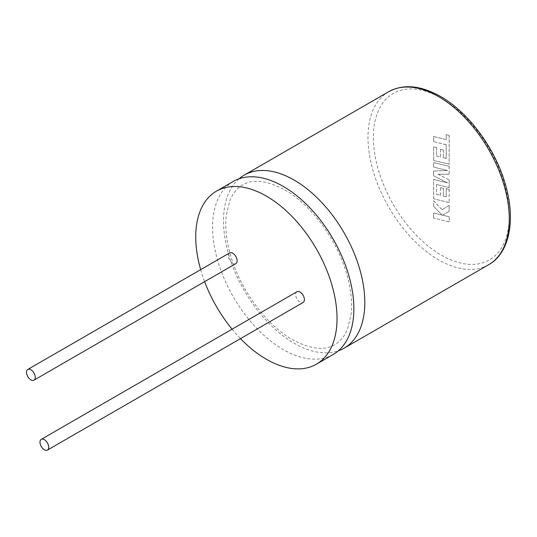 <?xml version="1.0" encoding="UTF-8"?>
<svg xmlns="http://www.w3.org/2000/svg" width="537" height="537" viewBox="0 0 537 537"><rect width="100%" height="100%" fill="white"/><g stroke="black" fill="none" stroke-linecap="round" stroke-linejoin="round"><path stroke-width="0.4" stroke-dasharray="2.69 2.01" d="M233.266 181.446A99.916 57.687 -120 0 0 217.955 261.506A99.916 57.687 -120 0 0 283.227 349.547A99.916 57.687 -120 0 0 333.182 354.494M239.039 178.808A99.916 57.687 -120 0 0 230.467 260.19A99.916 57.687 -120 0 0 294.155 343.237A99.916 57.687 -120 0 0 338.35 350.822M229.655 252.914A6.182 3.571 -120 0 0 228.702 257.867A6.182 3.571 -120 0 0 232.743 263.318A6.182 3.571 -120 0 0 235.837 263.627M296.934 291.759A6.182 3.571 -120 0 0 295.988 296.713A6.182 3.571 -120 0 0 300.029 302.163A6.182 3.571 -120 0 0 303.123 302.472M200.657 269.648A99.916 57.687 -120 0 0 204.624 281.643M232.085 329.201A99.916 57.687 -120 0 0 240.482 338.632M449.154 221.895L433.614 218.082L433.614 212.981L442.052 215.062L433.614 206.275L433.614 200.818L442.052 209.725L449.154 205.449L449.154 211.356L442.522 215.156L449.154 216.787L449.221 221.862L433.614 218.082M433.681 218.042L433.614 212.981M433.681 212.941L442.052 215.062M442.119 215.022L433.614 206.275M433.681 206.242L433.614 200.818M433.681 200.778L442.052 209.725M442.119 209.692L449.154 205.449M449.221 205.416L449.154 211.356M449.221 211.316L442.522 215.156M442.589 215.115L449.154 216.787M449.221 216.753L449.221 221.862M449.154 166.403L449.154 174.27L438.051 174.223L449.154 179.942L449.154 187.581L436.568 184.493L436.568 194.441L440.427 195.394L440.427 187.695L443.3 188.406L443.3 196.112L446.193 196.804L446.193 188.635L449.154 189.373L449.154 202.624L433.614 198.818L433.614 179.486L447.449 182.889L433.614 175.794L433.614 171.014L447.509 170.565L433.614 167.148L433.614 162.59L449.221 166.363L449.154 174.27M449.221 174.23L438.051 174.223M438.118 174.183L449.154 179.942M449.221 179.902L449.154 187.581M449.221 187.541L436.568 184.493M436.635 184.453L436.568 194.441M436.635 194.401L440.427 195.394M440.494 195.361L440.427 187.695M440.494 187.661L443.3 188.406M443.367 188.366L443.3 196.112M443.367 196.072L446.193 196.804M446.26 196.77L446.193 188.635M446.26 188.594L449.154 189.373M449.221 189.333L449.154 202.624M449.221 202.583L433.614 198.818M433.681 198.777L433.614 179.486M433.681 179.445L447.449 182.889M447.516 182.849L433.614 175.794M433.681 175.76L433.614 171.014M433.681 170.974L447.509 170.565M447.576 170.524L433.614 167.148M433.681 167.108L433.614 162.59M433.681 162.55L449.221 166.363M446.193 158.422L446.153 144.721L433.614 141.647L433.614 136.532L446.153 139.613L446.146 134.7L449.154 135.438L449.154 164.241L433.614 160.429L433.614 146.876L436.568 147.615L436.568 156.059L440.427 157.012L440.427 149.313L443.3 150.024L443.3 157.724L446.26 158.388L446.153 144.721M446.22 144.681L433.614 141.647M433.681 141.607L433.614 136.532M433.681 136.499L446.153 139.613M446.22 139.573L446.146 134.7M446.22 134.659L449.154 135.438M449.221 135.398L449.154 164.241M449.221 164.201L433.614 160.429M433.681 160.388L433.614 146.876M433.681 146.836L436.568 147.615M436.635 147.574L436.568 156.059M436.635 156.019L440.427 157.012M440.494 156.979L440.427 149.313M440.494 149.279L443.3 150.024M443.367 149.991L443.3 157.724M443.367 157.69L446.26 158.388M441.327 98.217A96.11 55.486 60 0 1 509.284 215.928A96.11 55.486 60 0 1 441.327 255.162A96.11 55.486 60 0 1 373.369 137.459A96.11 55.486 60 0 1 441.327 98.217M388.681 91.72A99.916 57.687 -120 0 0 373.363 171.78A99.916 57.687 -120 0 0 438.635 259.821A99.916 57.687 -120 0 0 488.589 264.768M284.825 189.93C310.587 204.315 336.645 239.153 346.452 273.158C350.943 288.423 352.5 302.163 351.131 314.38L347.426 329.356C344.318 336.571 340.102 341.666 334.779 344.647C324.57 350.889 310.493 349.245 292.558 339.699C266.795 325.315 240.737 290.477 230.93 256.464C226.439 241.2 224.882 227.46 226.252 215.243L229.957 200.274C233.065 193.052 237.28 187.957 242.603 184.983C252.813 178.734 266.889 180.385 284.825 189.93"/><path stroke-width="0.81" d="M240.482 338.632A99.916 57.687 -120 0 0 266.386 359.266A99.916 57.687 -120 0 0 316.34 364.22L333.182 354.494A99.916 57.687 -120 0 0 348.493 274.434A99.916 57.687 -120 0 0 283.227 186.393A99.916 57.687 -120 0 0 233.266 181.446L216.431 191.165A99.916 57.687 -120 0 0 200.657 269.648M338.35 350.822A99.916 57.687 -120 0 0 344.116 348.184A99.916 57.687 -120 0 0 359.428 268.124A99.916 57.687 -120 0 0 294.155 180.076A99.916 57.687 -120 0 0 244.201 175.129A99.916 57.687 -120 0 0 239.039 178.808M30.891 379.854A6.182 3.571 -120 0 0 33.985 380.162A6.182 3.571 -120 0 0 34.932 375.209A6.182 3.571 -120 0 0 30.891 369.758A6.182 3.571 -120 0 0 27.796 369.449A6.182 3.571 -120 0 0 26.85 374.41A6.182 3.571 -120 0 0 30.891 379.854M33.985 380.162L235.837 263.627A6.182 3.571 -120 0 0 236.783 258.666A6.182 3.571 -120 0 0 232.743 253.216A6.182 3.571 -120 0 0 229.655 252.914L27.796 369.449M44.349 449.778A6.182 3.571 -120 0 0 47.437 450.087A6.182 3.571 -120 0 0 48.39 445.133A6.182 3.571 -120 0 0 44.349 439.682A6.182 3.571 -120 0 0 41.255 439.373A6.182 3.571 -120 0 0 40.309 444.327A6.182 3.571 -120 0 0 44.349 449.778M47.437 450.087L303.123 302.472A6.182 3.571 -120 0 0 304.07 297.511A6.182 3.571 -120 0 0 300.029 292.061A6.182 3.571 -120 0 0 296.934 291.759L41.255 439.373M316.34 364.22A99.916 57.687 -120 0 0 331.658 284.154A99.916 57.687 -120 0 0 266.386 196.112A99.916 57.687 -120 0 0 216.431 191.165M204.624 281.643A99.916 57.687 -120 0 0 232.085 329.201M388.681 91.72C403.394 83.745 420.679 85.329 440.535 96.479C468.593 112.28 495.336 148.628 505.384 184.453C516.057 220.311 509.331 253.31 488.589 264.768A99.916 57.687 -120 0 0 503.907 184.708A99.916 57.687 -120 0 0 438.635 96.667A99.916 57.687 -120 0 0 388.681 91.72L244.201 175.129M344.116 348.184L488.589 264.768"/></g></svg>
